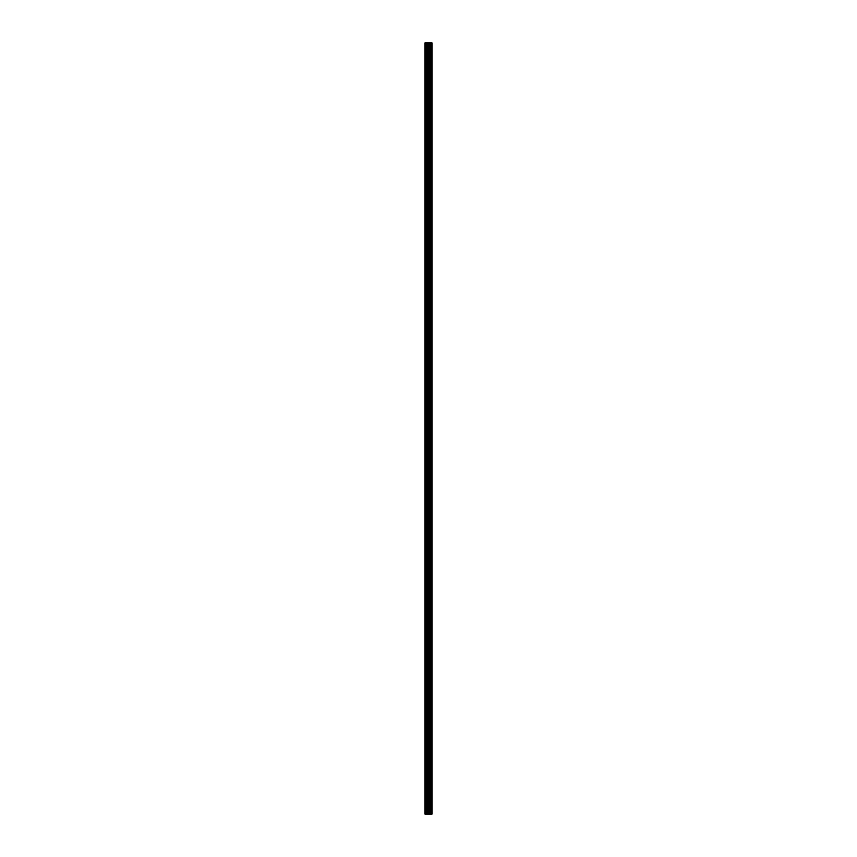 <?xml version="1.0" encoding="UTF-8"?>
<svg xmlns="http://www.w3.org/2000/svg" width="857" height="857" viewBox="0 0 857 857"><rect width="100%" height="100%" fill="white"/><g stroke="black" fill="none" stroke-linecap="round" stroke-linejoin="round"><path stroke-width="0.64" stroke-dasharray="4.29 3.21" d="M425.029 48.335L425.029 47.049L425.029 48.335M428.682 48.335L428.682 50.349L428.682 48.335M431.971 48.335L431.971 50.349L431.971 48.335M425.029 77.58L425.029 76.294L425.029 77.58M428.682 77.58L428.682 75.566L428.682 77.58M431.971 77.58L431.971 75.566L431.971 77.58M425.029 106.825L425.029 105.54L425.029 106.825M428.682 106.825L428.682 104.811L428.682 106.825M431.971 106.825L431.971 104.811L431.971 106.825M425.029 136.059L425.029 137.345L425.029 136.059M428.682 136.059L428.682 138.073L428.682 136.059M431.971 136.059L431.971 138.073L431.971 136.059M425.029 165.305L425.029 166.59L425.029 165.305M428.682 165.305L428.682 167.319L428.682 165.305M431.971 165.305L431.971 167.319L431.971 165.305M425.029 194.55L425.029 195.835L425.029 194.55M428.682 194.55L428.682 192.536L428.682 194.55M431.971 194.55L431.971 192.536L431.971 194.55M425.029 223.795L425.029 225.07L425.029 223.795M428.682 223.795L428.682 225.809L428.682 223.795M431.971 223.795L431.971 225.809L431.971 223.795M425.029 253.04L425.029 251.754L425.029 253.04M428.682 253.04L428.682 255.054L428.682 253.04M431.971 253.04L431.971 255.054L431.971 253.04M425.029 282.285L425.029 281L425.029 282.285M428.682 282.285L428.682 280.271L428.682 282.285M431.971 282.285L431.971 280.271L431.971 282.285M425.029 311.53L425.029 310.245L425.029 311.53M428.682 311.53L428.682 309.516L428.682 311.53M431.971 311.53L431.971 309.516L431.971 311.53M425.029 340.765L425.029 342.05L425.029 340.765M428.682 340.765L428.682 342.779L428.682 340.765M431.971 340.765L431.971 342.779L431.971 340.765M425.029 370.01L425.029 371.295L425.029 370.01M428.682 370.01L428.682 372.024L428.682 370.01M431.971 370.01L431.971 372.024L431.971 370.01M425.029 399.255L425.029 400.54L425.029 399.255M428.682 399.255L428.682 401.269L428.682 399.255M431.971 399.255L431.971 401.269L431.971 399.255M425.029 428.5L425.029 429.775L425.029 428.5M428.682 428.5L428.682 430.514L428.682 428.5M431.971 428.5L431.971 430.514L431.971 428.5M425.029 457.745L425.029 456.46L425.029 457.745M428.682 457.745L428.682 459.759L428.682 457.745M431.971 457.745L431.971 459.759L431.971 457.745M425.029 486.99L425.029 485.705L425.029 486.99M428.682 486.99L428.682 484.976L428.682 486.99M431.971 486.99L431.971 484.976L431.971 486.99M425.029 516.235L425.029 514.95L425.029 516.235M428.682 516.235L428.682 514.221L428.682 516.235M431.971 516.235L431.971 514.221L431.971 516.235M425.029 545.47L425.029 546.755L425.029 545.47M428.682 545.47L428.682 547.484L428.682 545.47M431.971 545.47L431.971 547.484L431.971 545.47M425.029 574.715L425.029 576L425.029 574.715M428.682 574.715L428.682 576.729L428.682 574.715M431.971 574.715L431.971 576.729L431.971 574.715M425.029 603.96L425.029 605.246L425.029 603.96M428.682 603.96L428.682 605.974L428.682 603.96M431.971 603.96L431.971 605.974L431.971 603.96M425.029 633.205L425.029 631.93L425.029 633.205M428.682 633.205L428.682 635.219L428.682 633.205M431.971 633.205L431.971 635.219L431.971 633.205M425.029 662.45L425.029 661.165L425.029 662.45M428.682 662.45L428.682 664.464L428.682 662.45M431.971 662.45L431.971 664.464L431.971 662.45M425.029 691.695L425.029 690.41L425.029 691.695M428.682 691.695L428.682 689.681L428.682 691.695M431.971 691.695L431.971 689.681L431.971 691.695M425.029 720.941L425.029 719.655L425.029 720.941M428.682 720.941L428.682 718.927L428.682 720.941M431.971 720.941L431.971 718.927L431.971 720.941M425.029 750.175L425.029 751.46L425.029 750.175M428.682 750.175L428.682 752.189L428.682 750.175M431.971 750.175L431.971 752.189L431.971 750.175M425.029 779.42L425.029 780.706L425.029 779.42M428.682 779.42L428.682 781.434L428.682 779.42M431.971 779.42L431.971 781.434L431.971 779.42M425.029 808.665L425.029 809.951L425.029 808.665M428.682 808.665L428.682 810.679L428.682 808.665M431.971 808.665L431.971 810.679L431.971 808.665M431.639 808.665L431.639 810.679L431.639 808.665M431.639 779.42L431.639 781.434L431.639 779.42M431.639 750.175L431.639 752.189L431.639 750.175M431.639 720.941L431.639 718.927L431.639 720.941M431.639 691.695L431.639 689.681L431.639 691.695M431.639 662.45L431.639 664.464L431.639 662.45M431.639 633.205L431.639 635.219L431.639 633.205M431.639 603.96L431.639 605.974L431.639 603.96M431.639 574.715L431.639 576.729L431.639 574.715M431.639 545.47L431.639 547.484L431.639 545.47M431.639 516.235L431.639 514.221L431.639 516.235M431.639 486.99L431.639 484.976L431.639 486.99M431.639 457.745L431.639 459.759L431.639 457.745M431.639 428.5L431.639 430.514L431.639 428.5M431.639 399.255L431.639 401.269L431.639 399.255M431.639 370.01L431.639 372.024L431.639 370.01M431.639 340.765L431.639 342.779L431.639 340.765M431.639 311.53L431.639 309.516L431.639 311.53M431.639 282.285L431.639 280.271L431.639 282.285M431.639 253.04L431.639 255.054L431.639 253.04M431.639 223.795L431.639 225.809L431.639 223.795M431.639 194.55L431.639 192.536L431.639 194.55M431.639 165.305L431.639 167.319L431.639 165.305M431.639 136.059L431.639 138.073L431.639 136.059M431.639 106.825L431.639 104.811L431.639 106.825M431.639 77.58L431.639 75.566L431.639 77.58M431.639 48.335L431.639 50.349L431.639 48.335M429.089 814.15L427.814 814.15L429.089 814.15M427.814 814.15L429.025 814.15L427.814 814.15M425.286 814.15L425.029 42.85L425.286 814.15M431.746 814.15L425.029 814.15L425.029 42.85L431.971 42.85L431.971 814.15L431.746 42.85M427.814 42.85L429.003 42.85L427.814 42.85M425.029 814.15L425.029 42.85L425.029 814.15M425.318 814.15L425.318 42.85M428.532 814.15L428.532 42.85M429.207 814.15L429.207 42.85M425.897 814.15L425.897 42.85M426.293 814.15L426.293 42.85M427.247 814.15L427.247 42.85M427.632 814.15L427.632 42.85M428.918 814.15L428.918 42.85M429.25 814.15L429.25 42.85M429.978 814.15L429.978 42.85M430.075 814.15L430.075 42.85M430.942 814.15L430.942 42.85M431.039 814.15L431.039 42.85M431.799 814.15L431.799 42.85M425.029 49.61L428.682 49.61L425.029 49.61M425.029 78.855L428.682 78.855L425.029 78.855M425.029 108.1L428.682 108.1L425.029 108.1M425.029 137.345L428.682 137.345L425.029 137.345M425.029 166.59L428.682 166.59L425.029 166.59M425.029 195.835L428.682 195.835L425.029 195.835M425.029 225.07L428.682 225.07L425.029 225.07M425.029 254.315L428.682 254.315L425.029 254.315M425.029 283.56L428.682 283.56L425.029 283.56M425.029 312.805L428.682 312.805L425.029 312.805M425.029 342.05L428.682 342.05L425.029 342.05M425.029 371.295L428.682 371.295L425.029 371.295M425.029 400.54L428.682 400.54L425.029 400.54M425.029 429.775L428.682 429.775L425.029 429.775M425.029 459.02L428.682 459.02L425.029 459.02M425.029 488.265L428.682 488.265L425.029 488.265M425.029 517.51L428.682 517.51L425.029 517.51M425.029 546.755L428.682 546.755L425.029 546.755M425.029 576L428.682 576L425.029 576M425.029 605.246L428.682 605.246L425.029 605.246M425.029 634.48L428.682 634.48L425.029 634.48M425.029 663.725L428.682 663.725L425.029 663.725M425.029 692.97L428.682 692.97L425.029 692.97M425.029 722.215L428.682 722.215L425.029 722.215M425.029 751.46L428.682 751.46L425.029 751.46M425.029 780.706L428.682 780.706L425.029 780.706M425.029 809.951L428.682 809.951L425.029 809.951M428.682 810.679L431.639 810.679L428.682 810.679M428.682 781.434L431.639 781.434L428.682 781.434M428.682 752.189L431.639 752.189L428.682 752.189M428.682 722.944L431.639 722.944L428.682 722.944M428.682 693.699L431.639 693.699L428.682 693.699M428.682 664.464L431.639 664.464L428.682 664.464M428.682 635.219L431.639 635.219L428.682 635.219M428.682 605.974L431.639 605.974L428.682 605.974M428.682 576.729L431.639 576.729L428.682 576.729M428.682 547.484L431.639 547.484L428.682 547.484M428.682 518.239L431.639 518.239L428.682 518.239M428.682 488.993L431.639 488.993L428.682 488.993M428.682 459.759L431.639 459.759L428.682 459.759M428.682 430.514L431.639 430.514L428.682 430.514M428.682 401.269L431.639 401.269L428.682 401.269M428.682 372.024L431.639 372.024L428.682 372.024M428.682 342.779L431.639 342.779L428.682 342.779M428.682 313.533L431.639 313.533L428.682 313.533M428.682 284.288L431.639 284.288L428.682 284.288M428.682 255.054L431.639 255.054L428.682 255.054M428.682 225.809L431.639 225.809L428.682 225.809M428.682 196.564L431.639 196.564L428.682 196.564M428.682 167.319L431.639 167.319L428.682 167.319M428.682 138.073L431.639 138.073L428.682 138.073M428.682 108.828L431.639 108.828L428.682 108.828M428.682 79.583L431.639 79.583L428.682 79.583M428.682 50.349L431.639 50.349L428.682 50.349M428.682 46.321L431.639 46.321L428.682 46.321M428.682 75.566L431.639 75.566L428.682 75.566M428.682 104.811L431.639 104.811L428.682 104.811M428.682 134.056L431.639 134.056L428.682 134.056M428.682 163.301L431.639 163.301L428.682 163.301M428.682 192.536L431.639 192.536L428.682 192.536M428.682 221.781L431.639 221.781L428.682 221.781M428.682 251.026L431.639 251.026L428.682 251.026M428.682 280.271L431.639 280.271L428.682 280.271M428.682 309.516L431.639 309.516L428.682 309.516M428.682 338.761L431.639 338.761L428.682 338.761M428.682 368.007L431.639 368.007L428.682 368.007M428.682 397.241L431.639 397.241L428.682 397.241M428.682 426.486L431.639 426.486L428.682 426.486M428.682 455.731L431.639 455.731L428.682 455.731M428.682 484.976L431.639 484.976L428.682 484.976M428.682 514.221L431.639 514.221L428.682 514.221M428.682 543.467L431.639 543.467L428.682 543.467M428.682 572.712L431.639 572.712L428.682 572.712M428.682 601.946L431.639 601.946L428.682 601.946M428.682 631.191L431.639 631.191L428.682 631.191M428.682 660.436L431.639 660.436L428.682 660.436M428.682 689.681L431.639 689.681L428.682 689.681M428.682 718.927L431.639 718.927L428.682 718.927M428.682 748.172L431.639 748.172L428.682 748.172M428.682 777.417L431.639 777.417L428.682 777.417M428.682 806.651L431.639 806.651L428.682 806.651M425.029 807.39L428.682 807.39L425.029 807.39M425.029 778.145L428.682 778.145L425.029 778.145M425.029 748.9L428.682 748.9L425.029 748.9M425.029 719.655L428.682 719.655L425.029 719.655M425.029 690.41L428.682 690.41L425.029 690.41M425.029 661.165L428.682 661.165L425.029 661.165M425.029 631.93L428.682 631.93L425.029 631.93M425.029 602.685L428.682 602.685L425.029 602.685M425.029 573.44L428.682 573.44L425.029 573.44M425.029 544.195L428.682 544.195L425.029 544.195M425.029 514.95L428.682 514.95L425.029 514.95M425.029 485.705L428.682 485.705L425.029 485.705M425.029 456.46L428.682 456.46L425.029 456.46M425.029 427.225L428.682 427.225L425.029 427.225M425.029 397.98L428.682 397.98L425.029 397.98M425.029 368.735L428.682 368.735L425.029 368.735M425.029 339.49L428.682 339.49L425.029 339.49M425.029 310.245L428.682 310.245L425.029 310.245M425.029 281L428.682 281L425.029 281M425.029 251.754L428.682 251.754L425.029 251.754M425.029 222.52L428.682 222.52L425.029 222.52M425.029 193.275L428.682 193.275L425.029 193.275M425.029 164.03L428.682 164.03L425.029 164.03M425.029 134.785L428.682 134.785L425.029 134.785M425.029 105.54L428.682 105.54L425.029 105.54M425.029 76.294L428.682 76.294L425.029 76.294M425.029 47.049L428.682 47.049L425.029 47.049"/><path stroke-width="1.29" d="M427.247 814.15L431.971 814.15L431.971 42.85L425.029 42.85L425.029 814.15L427.247 814.15L427.247 42.85M431.746 814.15L431.746 42.85M429.207 814.15L429.207 42.85M428.532 814.15L428.532 42.85M425.318 814.15L425.318 42.85M431.799 814.15L431.799 42.85M431.039 814.15L431.039 42.85M430.942 814.15L430.942 42.85M430.075 814.15L430.075 42.85M429.978 814.15L429.978 42.85M429.25 814.15L429.25 42.85M428.918 814.15L428.918 42.85M427.632 814.15L427.632 42.85M426.293 814.15L426.293 42.85M425.897 814.15L425.897 42.85"/></g></svg>
